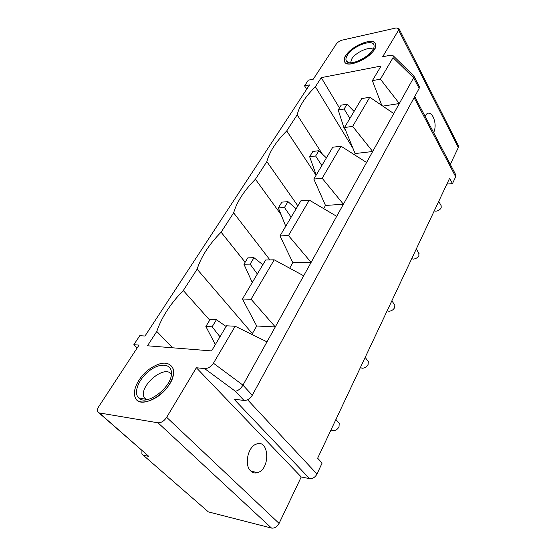 <?xml version="1.0" encoding="UTF-8"?>
<svg xmlns="http://www.w3.org/2000/svg" width="556" height="556" viewBox="0 0 556 556"><rect width="100%" height="100%" fill="white"/><g stroke="black" fill="none" stroke-linecap="round" stroke-linejoin="round"><path stroke-width="0.83" d="M215.631 344.094L215.061 344.053L215.422 344.449M216.43 319.707L210.182 319.415L205.866 326.476L212.121 326.81L216.43 319.707L226.104 326.483M205.866 326.476L215.061 344.053M212.121 326.81L219.995 336.762M252.591 281.975L252.028 281.968L252.355 282.372M253.995 257.727L247.816 257.852L243.924 264.218L250.11 264.135L253.995 257.727L262.863 264.712M243.924 264.218L252.028 281.968M250.11 264.135L257.345 273.99M286.083 225.68L285.527 225.715L285.819 226.125M287.973 201.661L281.878 202.127L278.347 207.902L284.45 207.471L287.973 201.661L296.139 208.785M278.347 207.902L285.527 225.715M284.45 207.471L291.129 217.201M316.572 174.445L316.016 174.501L316.294 174.911M318.852 150.704L312.861 151.44L309.643 156.709L315.648 156L318.852 150.704L326.407 157.911M309.643 156.709L316.016 174.501M315.648 156L321.841 165.584M344.505 127.595L343.9 127.678L345.86 130.917M347.048 104.187L341.155 105.153L338.208 109.97L344.115 109.025L347.048 104.187L354.061 111.436M338.208 109.97L343.9 127.678M344.115 109.025L349.884 118.456M173.521 372.464L172.784 367.857C168.253 361.018 160.184 361.622 148.563 369.657C138.562 377.385 132.113 390.326 135.143 397.29C139.959 412.135 173.993 390.201 173.521 372.464M171.359 374.348C164.958 363.985 138.5 386.191 144.087 397.338L146.117 399.813M171.422 373.507L171.408 372.235C170.9 363.276 159.37 362.839 149.119 370.963C138.785 378.893 133.183 392.745 138.632 397.867C146.089 406.665 171.776 387.56 171.422 373.507M345.867 55.551C344.435 57.831 343.962 59.735 344.456 61.285C346.666 71.001 379.456 53.015 375.543 44.112C373.799 36.877 351.656 45.585 345.867 55.551M373.034 49.373C369.566 46.03 355.541 52.41 351.739 58.971L350.6 62.703M347.34 55.246C345.742 57.817 345.491 59.819 346.59 61.257C350.488 67.436 374.786 54.099 374.035 46.099C374.605 37.989 352.921 45.585 347.34 55.246M339.445 107.954L321.271 77.638L381.068 66.039L372.381 80.634L380.408 79.174L393.057 57.657L393.28 55.836L390.152 55.259L382.639 56.782L398.61 30.114L398.951 28.599L396.122 27.953L342.204 40.129C339.702 40.845 337.735 42.152 336.297 44.035L313.264 79.195L308.323 80.154L304.556 85.853L306.669 89.266M458.359 145.616L458.332 147.528L450.297 164.381M455.67 174.619L455.684 176.752L414.109 97.689M446.885 184.078L452.48 183.626L455.684 176.752M247.559 399.743L316.99 474.039L322.098 463.085L317.65 458.22L449.623 178.267L452.48 183.626M374.271 49.574C368.593 59.777 345.929 68.513 344.456 61.285C340.571 52.417 372.944 34.402 375.543 44.112C376.009 45.578 375.585 47.399 374.271 49.574M169.49 384.113C160.587 399.583 138.653 407.791 135.143 397.29C132.113 390.326 138.562 377.385 148.563 369.657C160.184 361.622 168.253 361.018 172.784 367.857C174.403 372.193 173.305 377.607 169.49 384.113M141.94 450.568L141.884 454.023L208.368 511.895L271.523 528.075L158.015 422.803L99.26 412.92L97.627 411.697C97.112 410.307 97.515 408.563 98.85 406.443L139.042 345.102L133.85 344.685L139.799 335.671L144.984 336.032L309.511 84.922L304.556 85.853M158.015 422.803C161.198 422.907 164.083 421.08 166.668 417.313L196.358 367.752L204.594 368.579C208.062 368.545 211.009 366.758 213.435 363.228L235.181 326.247L266.998 341.85L242.958 385.148C240.706 388.734 238.163 390.757 235.327 391.222L244.008 400.459C247.274 400.501 250.033 398.756 252.278 395.247L419.141 88.446L419.259 86.416M321.271 77.638L315.384 86.729C305.439 96.542 299.364 105.911 297.161 114.835L286.722 130.938C276.193 141.419 269.563 151.649 266.838 161.622L255.426 179.234C244.237 190.458 236.974 201.661 233.638 212.844L221.1 232.186C209.174 244.251 201.182 256.587 197.123 269.18L183.292 290.517C170.532 303.541 161.692 317.184 156.778 331.432L147.472 345.783L211.572 350.919L226.521 325.795L235.181 326.247M133.85 344.685L137.158 347.973M98.933 412.844L148.793 456.386L143.545 455.288M250.742 470.974C252.785 472.892 255.114 473.434 257.727 472.6C270.577 468.875 269.25 438.886 256.434 444.063C247.948 446.461 243.931 465.087 250.742 470.974M271.523 528.075C274.574 528.457 277.096 526.9 279.084 523.418L301.234 476.972L196.358 367.752M208.368 511.895L143.233 455.197M316.99 474.039C315.127 477.34 312.653 478.862 309.574 478.626L301.234 476.972M309.574 478.626L234.02 399.166L244.008 400.459M419.141 88.446L413.622 77.777L266.998 341.85M393.057 57.657L413.622 77.777L413.998 76.214L413.629 75.769M382.841 106.126L399.319 103.534L380.408 79.174M354.422 154.749L355.103 153.553L344.484 127.532L361.706 98.586L369.789 97.237L393.759 113.556M355.103 153.553L372.687 151.51L352.664 126.372L369.789 97.237M251.062 299.218L242.451 299.017L256.712 325.997L275.283 326.935L251.062 299.218L274.226 259.819L303.68 275.797M256.712 325.997L251.889 334.441M242.451 299.017L265.685 259.965L274.226 259.819M372.381 80.634L381.791 105.411M279.988 235.925L288.474 235.57L309.31 200.125L300.914 200.765L279.988 235.925L292.852 262.661L289.69 268.207M325.489 205.463L343.42 204.219L322.167 178.254L341.009 146.2L332.766 147.229L313.827 179.053L325.489 205.463L323.682 208.625M353.039 148.494L315.384 86.729M172.575 347.792L156.778 331.432M209.737 320.138L183.292 290.517M322.341 154.033L297.161 114.835M316.072 175.279L286.722 130.938M252.361 333.621L197.123 269.18M269.91 259.895L233.638 212.844M245.133 262.244L221.1 232.186M344.484 127.532L352.664 126.372M433.645 132.648C435.765 127.81 435.605 122.584 433.166 116.955C431.359 113.681 429.357 112.514 427.168 113.459L424.937 116.051M434.229 210.919L435.883 211.204C438.295 210.877 440.067 209.744 441.193 207.812L441.144 205.699M411.704 258.707L413.372 259.103C415.846 258.853 417.688 257.685 418.904 255.593L418.772 253.049M387.178 310.728L388.873 311.242C391.41 311.089 393.328 309.88 394.635 307.614L394.823 305.202L394.378 304.535M360.385 367.558L362.102 368.232C364.694 368.19 366.696 366.932 368.107 364.465L368.308 361.581L367.669 360.726M330.994 429.913L332.724 430.754C335.379 430.851 337.471 429.552 339.007 426.848L339.209 423.373L338.298 422.289M341.009 146.2L366.585 162.498M297.863 205.887L266.838 161.622M281.058 214.637L255.426 179.234M313.827 179.053L322.167 178.254M309.31 200.125L336.7 216.326M292.852 262.661L311.117 262.39L288.474 235.57M398.61 30.114L458.332 147.528M99.26 412.92L148.793 456.386M279.084 523.418L166.668 417.313M204.594 368.579L235.327 391.222M252.278 395.247L242.958 385.148L213.435 363.228M145.387 399.222L138.632 397.867M146.638 399.736L144.087 397.338M348.549 62.432L346.59 61.257M398.951 28.599L458.512 145.915M413.998 76.214L419.432 86.743M393.28 55.836L413.942 76.075M414.713 96.577L455.857 174.98M257.727 472.6L251.034 471.245M438.733 201.369L441.36 206.081M416.291 248.977L419.078 253.557M391.862 300.789L394.823 305.202M365.181 357.397L368.308 361.581M335.914 419.474L339.209 423.373"/></g></svg>
